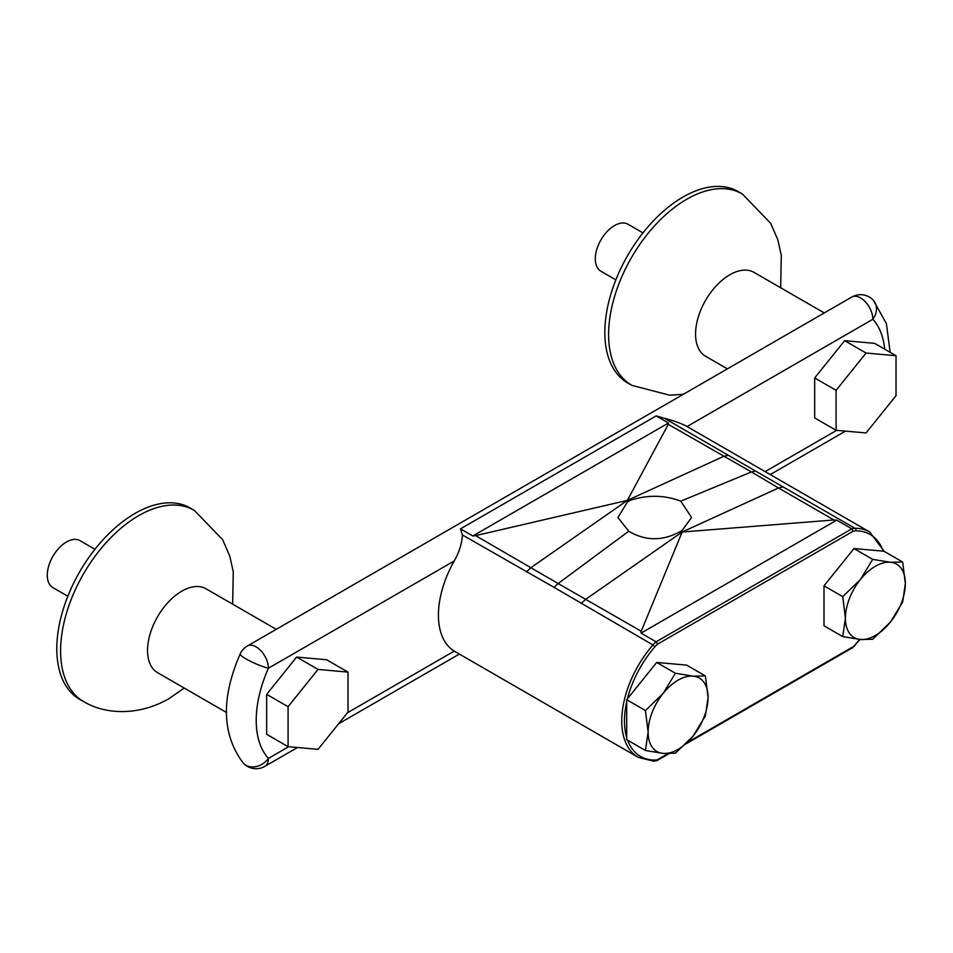 <?xml version="1.0" encoding="UTF-8"?>
<svg xmlns="http://www.w3.org/2000/svg" width="953" height="953" viewBox="0 0 953 953"><rect width="100%" height="100%" fill="white"/><g stroke="black" fill="none" stroke-linecap="round" stroke-linejoin="round"><path stroke-width="1.43" d="M94.955 549.273L80.028 540.649A27.125 15.665 120 0 0 66.46 541.995A27.125 15.665 120 0 0 48.746 565.891A27.125 15.665 120 0 0 52.903 587.632L67.83 596.256M226.445 712.439L157.567 672.663A48.436 27.971 -60 0 1 150.145 633.852A48.436 27.971 -60 0 1 181.785 591.17A48.436 27.971 -60 0 1 206.003 588.775L276.251 629.325M84.126 701.837L80.362 699.776A110.524 63.803 -60 0 1 62.588 611.433A110.524 63.803 -60 0 1 134.969 513.453A110.524 63.803 -60 0 1 190.874 508.366L194.543 510.582A110.429 63.756 -60 0 0 138.673 515.668A110.429 63.756 -60 0 0 66.365 613.577A110.429 63.756 -60 0 0 84.126 701.837C105.08 714.416 138.423 716.251 168.943 698.656L184.215 688.054M615.852 279.86L600.914 271.236A27.125 15.665 -60 0 1 596.757 249.495A27.125 15.665 -60 0 1 614.482 225.599A27.125 15.665 -60 0 1 628.039 224.253L642.977 232.877M824.274 312.929L754.026 272.379A48.436 27.971 120 0 0 729.807 274.774A48.436 27.971 120 0 0 698.156 317.456A48.436 27.971 120 0 0 705.589 356.267L727.401 368.871M780.674 287.758L781.281 255.333L777.827 239.822L770.715 223.371L742.566 194.186L738.897 191.97A110.524 63.803 120 0 0 682.979 197.057A110.524 63.803 120 0 0 610.611 295.037A110.524 63.803 120 0 0 628.384 383.38L632.137 385.441L669.804 395.221L683.408 394.256M705.387 675.939L693.081 676.142A42.385 24.468 120 0 0 678.095 680.156A42.385 24.468 120 0 0 663.109 693.45L645.443 710.545L626.705 699.728L626.705 739.683L645.443 750.499L663.109 753.394L675.415 753.18L693.081 736.085L705.387 715.894L708.067 697.465L705.387 675.939L686.648 665.123L656.677 662.442L626.705 699.728M645.443 710.545L648.123 732.071A42.385 24.468 120 0 0 663.109 753.394A42.385 24.468 120 0 0 693.081 736.085A42.385 24.468 120 0 0 708.067 697.465A42.385 24.468 120 0 0 693.081 676.142L675.415 673.259L663.109 693.45A42.385 24.468 120 0 0 648.123 732.071L645.443 750.499M902.67 562.032L890.364 562.246A42.385 24.468 120 0 0 875.378 566.261A42.385 24.468 120 0 0 860.392 579.543L842.738 596.638L824 585.821L824 625.787L842.738 636.604L860.392 639.487L872.698 639.284L890.364 622.178L902.67 601.998L905.35 583.558L902.67 562.032L883.931 551.215L853.971 548.547L824 585.821M842.738 596.638L845.406 618.163A42.385 24.468 120 0 0 860.392 639.487A42.385 24.468 120 0 0 890.364 622.178A42.385 24.468 120 0 0 905.35 583.558A42.385 24.468 120 0 0 890.364 562.246L872.698 559.363L860.392 579.543A42.385 24.468 120 0 0 845.406 618.163L842.738 636.604M630.1 500.42A36.81 21.252 0 0 0 627.431 501.969L617.949 517.503L628.73 531.238C645.241 540.97 662.132 541.221 679.429 531.988A36.81 21.252 180 0 0 682.098 530.44L691.58 517.503L680.787 501.171C664.217 494.941 647.313 494.69 630.1 500.42L627.36 500.385L627.431 501.969M814.684 377.948L814.684 417.914L836.091 430.279L866.063 432.948L896.034 395.674L896.034 355.707L874.616 343.342L844.656 340.674L814.684 377.948L836.091 390.313L836.091 430.279M884.682 349.155A96.98 55.989 120 0 0 872.865 319.255A17.44 10.066 60 0 0 860.535 297.896A17.44 10.066 60 0 0 851.815 297.026A17.44 17.44 0 0 1 873.389 300.338L873.389 300.338A17.44 14.009 137.5 0 1 872.865 319.255L687.042 426.539C681.717 423.549 674.188 420.809 664.455 418.296L656.152 415.901L460.466 528.867L462.408 534.955C462.014 543.281 459.286 551.942 454.247 560.936A79.337 45.804 120 0 0 454.247 651.113L638.176 757.313A79.337 45.804 -60 0 1 652.936 644.943A19.37 11.186 -60 0 1 656.117 641.822L641.035 633.126L641.214 631.231L682.157 532.024L679.429 531.988M266.661 694.344L266.661 734.31L288.08 746.675L318.04 749.344L348.012 712.07L348.012 672.103L326.605 659.738L296.633 657.07L266.661 694.344L288.08 706.709L288.08 746.675M675.415 673.259L656.677 662.442M872.698 559.363L853.971 548.547M664.455 418.296L755.503 471.032L751.405 471.949L668.303 424.347L627.36 500.385L475.595 535.622L558.124 583.534L628.73 531.238M668.303 424.347L668.482 423.013L656.152 415.901M460.466 528.867L472.795 535.991L668.482 423.013M472.795 535.991L475.595 535.622M641.214 631.231L558.124 583.534L554.027 587.358L652.936 644.943L654.914 646.801A77.396 44.684 120 0 0 627.431 698.835M554.027 587.358L462.408 534.955M641.035 633.126L836.722 520.147L851.791 528.844L853.018 531.309L657.63 644.109L656.117 641.822L851.791 528.844A19.37 11.186 -60 0 1 854.972 528.296L755.503 471.032M526.366 571.871L531 567.607L627.36 500.385L723.72 456.344L728.414 455.224M783.152 486.828L778.518 487.984L751.405 471.949L680.787 501.171M581.104 603.475L585.809 599.246L682.157 532.024L778.518 487.984L833.935 519.969L682.157 532.024L682.098 530.44M833.935 519.969L836.722 520.147M627.598 740.195A77.396 44.684 120 0 0 654.914 760.053A17.44 10.066 120 0 0 657.63 759.601L667.922 753.656M687.566 742.316L853.018 646.789A17.44 10.066 120 0 0 855.734 644.097A77.396 44.684 120 0 0 859.618 639.415M454.247 560.936L268.412 668.232A17.44 2.549 -156 0 1 245.945 658.857A17.44 2.549 -156 0 1 240.156 654.008C220.87 698.299 221.894 734.644 243.241 763.067L243.241 763.067A17.44 17.44 0 0 0 264.803 766.391A17.44 10.066 60 0 0 268.412 758.397A17.44 14.009 137.5 0 1 245.945 765.247A17.44 14.009 137.5 0 1 243.241 763.067M348.012 672.103L318.04 669.423L296.633 657.07M318.04 669.423L288.08 706.709M896.034 355.707L866.063 353.027L844.656 340.674M866.063 353.027L836.091 390.313M742.566 194.186A110.429 63.756 120 0 0 686.696 199.272A110.429 63.756 120 0 0 614.375 297.181A110.429 63.756 120 0 0 632.137 385.441M765.128 471.628L836.663 430.327M851.815 297.026L247.363 646.003A17.44 10.066 -120 0 1 256.083 646.873A17.44 10.066 -120 0 1 268.412 668.232A96.98 55.989 120 0 0 268.412 758.397L288.64 746.723M347.44 712.773L454.247 651.113M657.63 644.109A17.44 10.066 120 0 0 654.914 646.801M883.217 551.156A77.396 44.684 120 0 0 855.734 530.857A17.44 10.066 120 0 0 853.018 531.309M626.705 701.861A77.396 44.684 120 0 0 626.705 737.551M855.734 530.857A1.942 1.501 89.7 0 0 854.972 528.296A79.337 45.804 -60 0 1 869.732 532.012L686.398 426.17M654.914 760.053A1.942 1.501 89.7 0 1 653.544 761.197L656.974 760.613M860.059 639.451L855.734 644.097M638.176 757.313L653.544 761.197M884.229 551.394L869.732 532.012M855.83 644.585L852.792 647.575M852.721 647.623L686.065 743.84M669.054 753.656L657.129 760.542M873.389 300.338L886.385 323.555L890.15 352.312M247.363 646.003A17.44 17.44 0 0 0 240.156 654.008M845.514 431.113L770.238 474.57M459.346 654.068L338.601 723.78M297.491 747.509L264.803 766.391M232.651 604.154L233.259 571.729L229.804 556.218L222.692 539.767L194.543 510.582"/></g></svg>
